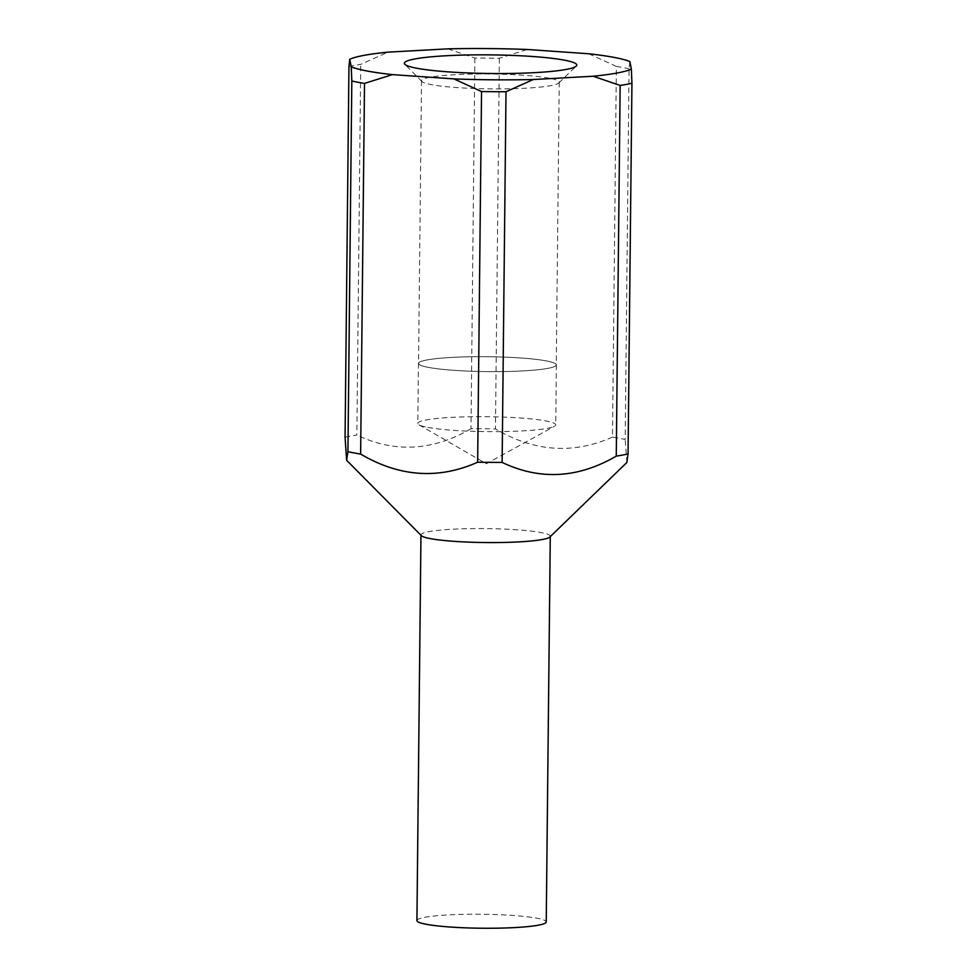<?xml version="1.0" encoding="UTF-8"?>
<svg xmlns="http://www.w3.org/2000/svg" width="977" height="977" viewBox="0 0 977 977"><rect width="100%" height="100%" fill="white"/><g stroke="black" fill="none" stroke-linecap="round" stroke-linejoin="round"><path stroke-width="0.73" stroke-dasharray="4.88 3.66" d="M416.923 920.566A64.665 6.986 -179.4 0 1 464.209 914.338A64.665 6.986 -179.4 0 1 536.861 918.197A64.665 6.986 -179.4 0 1 546.241 921.922M421.331 535.652A64.665 6.986 -179.4 0 1 420.965 534.895A64.665 6.986 -179.4 0 1 468.239 528.667A64.665 6.986 -179.4 0 1 540.904 532.526A64.665 6.986 -179.4 0 1 550.271 536.251A64.665 6.986 -179.4 0 1 549.88 536.996M588.667 53.759L616.365 66.412L612.481 437.085A155.184 16.756 -179.4 0 1 619.247 438.258A155.184 16.756 -179.4 0 1 625.182 439.479L629.066 68.805L629.86 61.527M626.868 462.487L625.182 439.479M616.365 66.412A155.184 16.756 -179.4 0 1 623.118 67.584A155.184 16.756 -179.4 0 1 629.066 68.805M427.816 427.401A68.976 7.45 0.6 0 0 498.954 431.614A68.976 7.45 0.6 0 0 554.509 426.265A68.976 7.45 0.6 0 0 555.754 424.873A68.976 7.45 0.6 0 0 545.752 420.904A68.976 7.45 0.6 0 0 468.252 416.788A68.976 7.45 0.6 0 0 417.814 423.432A68.976 7.45 0.6 0 0 419.035 424.848A68.976 7.45 0.6 0 0 427.816 427.401M428.439 367.413A68.976 7.45 0.6 0 0 505.939 371.529A68.976 7.45 0.6 0 0 556.377 364.885A68.976 7.45 0.6 0 0 546.387 360.904A68.976 7.45 0.6 0 0 468.887 356.788A68.976 7.45 0.6 0 0 418.449 363.432A68.976 7.45 0.6 0 0 428.439 367.413M549.245 78.197A68.866 7.437 0.6 0 0 471.867 74.081A68.866 7.437 0.6 0 0 421.514 80.712A68.866 7.437 0.6 0 0 421.917 81.531A68.866 7.437 0.6 0 0 431.492 84.681A68.866 7.437 0.6 0 0 505.243 88.858A68.866 7.437 0.6 0 0 558.82 82.96A68.866 7.437 0.6 0 0 559.235 82.166A68.866 7.437 0.6 0 0 549.245 78.197M546.29 360.916A68.866 7.437 0.6 0 0 468.911 356.8A68.866 7.437 0.6 0 0 418.547 363.444A68.866 7.437 0.6 0 0 428.537 367.401A68.866 7.437 0.6 0 0 505.915 371.516A68.866 7.437 0.6 0 0 556.267 364.885A68.866 7.437 0.6 0 0 546.29 360.916M447.857 48.85L474.871 58.07A155.184 16.756 -179.4 0 1 499.345 58.266L527.275 49.485M348.948 66.558A155.184 16.756 -179.4 0 1 360.733 64.36L387.967 52.147M474.871 58.07L470.987 428.744A155.184 16.756 -179.4 0 1 495.461 428.94L499.345 58.266M345.064 437.232A155.184 16.756 -179.4 0 1 356.849 435.034L360.733 64.36M470.987 428.744C432.726 450.983 394.684 453.084 356.849 435.034M612.481 437.085C573.267 454.513 534.26 451.801 495.461 428.94M556.377 364.885L555.754 424.873M419.035 424.848L486.363 463.733L554.509 426.265M421.917 81.531L404.844 64.311M421.514 80.712L418.547 363.444M559.235 82.166L556.267 364.885M558.82 82.96L576.247 66.106M418.449 363.432L417.814 423.432"/><path stroke-width="1.47" d="M550.271 536.629L546.241 921.922A64.665 6.986 -179.4 0 1 498.954 928.15A64.665 6.986 -179.4 0 1 426.29 924.291A64.665 6.986 -179.4 0 1 416.923 920.566L420.953 535.274M631.936 83.253A155.184 16.756 -179.4 0 1 620.151 85.451L593.137 76.23A144.413 15.595 0.6 0 0 631.362 69.098L631.936 83.253L628.052 453.926L626.868 462.487L549.88 536.996A64.665 6.986 -179.4 0 1 499.577 542.528A64.665 6.986 -179.4 0 1 430.332 538.62A64.665 6.986 -179.4 0 1 421.331 535.652L346.615 460.24L347.934 451.679L351.818 81.006L351.256 66.851A144.413 15.595 0.6 0 0 367.083 71.003A144.413 15.595 0.6 0 0 392.436 74.618L364.519 83.399L360.635 454.073C399.434 476.935 438.441 479.646 477.655 462.219L481.539 91.545L453.841 78.893A144.413 15.595 0.6 0 0 533.259 79.528L506.013 91.74A155.184 16.756 -179.4 0 1 481.539 91.545M628.052 453.926A155.184 16.756 -179.4 0 1 616.267 456.125L620.151 85.451M506.013 91.74L502.129 462.414C539.976 480.464 578.018 478.364 616.267 456.125M502.129 462.414A155.184 16.756 -179.4 0 1 477.655 462.219M360.635 454.073A155.184 16.756 -179.4 0 1 353.882 452.901A155.184 16.756 -179.4 0 1 347.934 451.679M364.519 83.399A155.184 16.756 -179.4 0 1 357.753 82.227A155.184 16.756 -179.4 0 1 351.818 81.006M631.362 69.098L629.86 61.527A144.413 15.595 0.6 0 0 614.02 57.387A144.413 15.595 0.6 0 0 588.667 53.759L527.275 49.485A144.413 15.595 0.6 0 0 447.857 48.85L387.967 52.147A144.413 15.595 0.6 0 0 349.742 59.279L348.948 66.558L345.064 437.232L346.615 460.24M416.837 68.256A86.22 9.306 -179.4 0 1 404.844 64.311A86.22 9.306 -179.4 0 1 462.903 55.091A86.22 9.306 -179.4 0 1 564.266 60.122A86.22 9.306 -179.4 0 1 576.247 66.106A86.22 9.306 -179.4 0 1 509.164 73.47A86.22 9.306 -179.4 0 1 416.837 68.256M453.841 78.893L392.436 74.618M593.137 76.23L533.259 79.528M351.256 66.851L349.742 59.279"/></g></svg>
